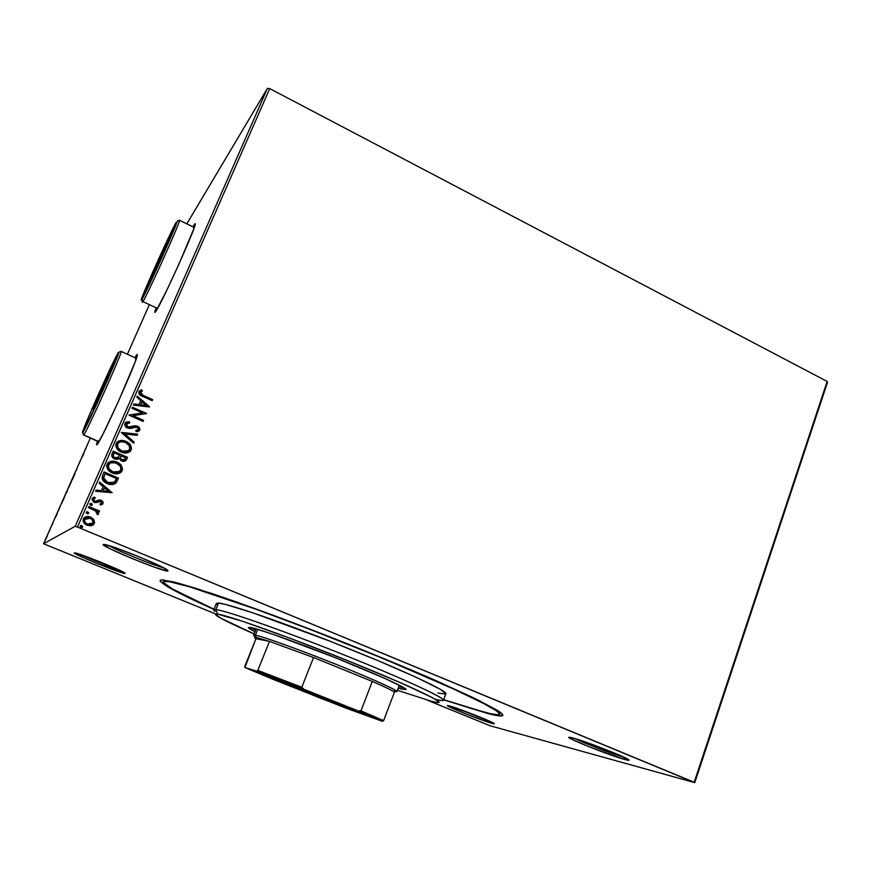 <?xml version="1.0" encoding="UTF-8"?>
<svg xmlns="http://www.w3.org/2000/svg" width="871" height="871" viewBox="0 0 871 871"><rect width="100%" height="100%" fill="white"/><g stroke="black" fill="none" stroke-linecap="round" stroke-linejoin="round"><path stroke-width="1.31" d="M497.504 711.476L499.148 711.52M488.174 713.643L498.517 715.82L502.872 715.505L500.542 712.511L496.72 709.963L474.347 698.204L436.425 680.839L348.465 644.202L272.481 614.98L197.064 588.72L177.64 582.971L161.886 579.857L174.124 582.057L211.185 593.303C243.902 604.245 289.226 620.892 336.097 639.303C371.786 653.446 404.09 666.783 433.007 679.336L478.103 700.034L500.52 712.489C505.899 716.746 501.783 717.138 488.174 713.643L443.611 699.827L488.174 713.643M492.365 723.474L491.897 722.266L492.365 723.474L494.38 723.79L492.801 722.723L480.182 717.181L449.251 705.869C456.633 707.611 492.246 721.613 494.162 723.518L492.365 723.474C482.578 720.948 442.163 704.693 447.944 705.597L451.603 707.894L466.279 714.068L492.365 723.474M125.043 573.532L119.741 570.363L102.419 562.862L74.83 552.867C78.836 552.976 122.604 570.69 124.967 573.129L125.043 573.532C122.452 574.229 70.987 553.237 74.416 552.867L80.393 556.286L97.41 563.624L125.043 573.532M167.885 571.049L167.33 569.928L161.908 566.923L140.057 557.19L115.451 547.75L104.215 544.44C110.933 544.821 163.476 566.161 167.689 570.189L167.885 571.049C163.182 572.018 98.107 545.224 103.322 544.429L110.41 548.97L131.793 558.442L155.278 567.467L167.885 571.049M624.986 759.566L624.093 757.291L624.986 759.566L628.742 760.307L627.958 759.283L613.543 752.696L590.2 743.703L572.334 737.846C583.57 740.568 625.236 756.736 628.546 759.675C629.7 760.557 628.514 760.514 624.986 759.566C609.646 755.56 561.185 736.049 569.71 737.302L572.334 737.846L569.079 737.312L572.639 739.697L590.048 747.166L624.986 759.566M195.256 223.934L193.667 225.535C194.799 223.695 195.333 223.226 195.246 224.108C195.79 227.984 161.494 303.87 155.811 311.372L166.307 291.284L178.348 265.448L193.71 229.095L195.256 223.901L192.894 226.83L195.158 224.021M137.368 354.671L136.486 355.183L137.357 354.911C137.868 359.396 100.786 441.924 97.029 444.635L103.039 433.987L118.216 401.879L134.907 362.499L137.27 355.401L137.27 354.421L136.486 355.183L134.94 357.676L137.302 354.737M827.145 381.433L694.198 782.256L77.475 527.064L269.738 88.602L827.145 381.433L827.45 382.467L694.764 782.637L827.45 382.467L827.145 381.433L269.738 88.602L77.475 527.064L694.764 782.637L490.613 725.913L694.764 782.637L694.198 782.256L827.145 381.433M84.77 517.211L90.475 517.189L93.85 519.78L91.52 517.624L88.57 516.59L86.512 516.623L83.54 518.43L83.039 520.858L84.498 523.493L87.035 525.18L90.203 525.812L93.099 524.963L94.591 522.535L93.85 519.78L94.242 523.504L93.85 519.78L90.551 517.145C87.927 516.002 85.63 516.372 83.66 518.245L83.3 518.887C82.767 521.849 84.008 523.95 87.035 525.18L91.281 525.692L94.318 523.471L92.468 525.322M88.929 506.552L88.45 507.651L96.235 511.321L97.694 514.75L98.532 513.346L97.508 511.44L99.065 512.094L99.534 511.005L88.929 506.552L88.45 507.651L95.592 510.842L96.79 513.759L97.694 514.75L98.303 514.271L97.508 511.44L99.065 512.094L99.534 511.005L88.929 506.552M92.979 497.7L94.558 497.08L92.141 498.724L94.199 502.306L95.995 502.643L100.731 501.402L101.689 503.046L99.969 503.982L100.601 504.995L102.843 503.841L103.17 502.513L102.059 500.803L100.274 500.019L95.745 501.358L94.329 501.043L93.404 499.453L95.266 498.125L94.558 497.08L91.978 499.268L93.676 502.055L95.995 502.643L100.47 501.315L101.765 502.796L99.969 503.982L100.601 504.995L102.506 504.167M102.658 475.228L102.07 478.223L102.985 480.357L105.489 482.665L109.387 484.309L112.403 484.592L115.146 483.688L118.467 478.114L104.085 471.962L102.658 475.228C101.548 479.202 103.105 482.001 107.329 483.612C110.214 485.027 112.958 484.94 115.571 483.361L118.467 478.114L104.085 471.962L102.658 475.228M113.208 451.134L111.695 455.457L113.905 458.614L117.062 459.398L119.251 458.353L120.895 460.541L123.17 461.39L125.348 461.02L126.665 459.289L127.525 457.319L113.208 451.134L111.989 453.922C111.39 456.252 112.261 457.939 114.624 458.984L119.251 458.353L121.722 460.977L126.175 460.215L127.525 457.319L113.208 451.134M121.428 432.386L133.655 443.241L134.167 442.076L124.836 433.987L137.095 435.337L137.607 434.183L121.341 432.571L133.655 443.241L134.167 442.076L124.836 433.987L137.095 435.337L137.607 434.183L121.428 432.386M131.989 408.27L142.528 412.952L128.962 415.173L143.149 421.433L143.617 420.377L133.045 415.707L146.611 413.496L132.457 407.214L131.989 408.27L142.528 412.952L128.962 415.173L143.149 421.433L143.617 420.377L133.045 415.707L146.611 413.496L132.457 407.214L131.989 408.27M143.28 395.412L140.187 392.886L142.441 390.839L141.592 389.816L138.827 391.678L139.665 394.726L152.207 400.66L152.665 399.604L143.182 395.532L152.665 399.604L143.28 395.412L140.285 392.32L142.441 390.839L141.592 389.816L138.827 391.678C138.652 394.095 139.937 395.674 142.681 396.403L152.207 400.66L152.665 399.604L152.153 400.627L152.545 399.713L143.28 395.412M149.529 406.801L137.324 396.109L136.812 397.252L140.732 400.693L139.044 404.547L133.884 403.948L133.383 405.091L149.453 406.986L137.324 396.109L136.812 397.252L140.732 400.693L139.044 404.547L133.884 403.948L133.383 405.091L149.529 406.801M124.912 423.437L125.261 426.191L127.493 428.053L130.323 428.478L136.671 427.062L138.478 429.098L137.585 430.165L135.745 430.481L136.257 431.689L138.304 431.374L139.828 430.078L139.534 427.715L137.008 425.941L129.529 427.258L127.068 426.409L126.404 424.003L129.725 422.881L129.387 421.695L126.219 422.119L124.912 423.437C124.509 425.549 125.359 427.095 127.493 428.053L137.183 427.236L138.38 429.425L135.745 430.481L136.257 431.689L139.828 430.078L137.585 426.148L135.19 425.745L127.972 426.997L126.404 424.003L129.725 422.881L129.387 421.695L124.912 423.437M117.095 442.054C119.817 440.214 122.724 440.018 125.827 441.445L123.257 440.541L119.392 440.759L116.845 442.316L115.767 444.798L116.268 447.476L118.892 450.688L124.02 452.909L129.431 452.005L131.521 448.598L130.302 444.733L125.827 441.445C129.921 443.143 131.673 445.996 131.086 450.002L131.183 449.915C131.771 445.908 130.019 443.056 125.925 441.357C122.278 439.692 119.131 440.182 116.474 442.827L116.126 443.481C115.484 447.509 117.215 450.383 121.319 452.093C124.912 453.737 128.037 453.301 130.726 450.753L129.844 451.701L131.423 448.685L130.193 444.82M108.853 462.174L108.146 462.686C110.878 460.955 113.753 460.781 116.779 462.163L114.188 461.282L110.312 461.51L107.743 463.1L106.665 465.593L107.155 468.282L109.8 471.494L114.95 473.693L120.394 472.768L122.495 469.338L121.265 465.462L116.779 462.163C120.895 463.84 122.648 466.704 122.06 470.732L122.147 470.656C122.746 466.627 120.982 463.764 116.877 462.076C113.23 460.432 110.062 460.933 107.383 463.579L107.024 464.265C106.371 468.315 108.113 471.189 112.239 472.888C115.821 474.521 118.957 474.074 121.657 471.549L120.59 472.626L122.397 469.404L121.167 465.528M112.119 492.703L99.653 482.066L99.142 483.242L103.137 486.66L101.406 490.623L96.137 490.112L95.614 491.298L112.119 492.703L99.653 482.066L99.142 483.242L103.137 486.66L101.406 490.623L96.137 490.112L95.614 491.298L112.119 492.703M90.497 503.471L91.466 503.525L89.974 503.732L89.974 504.788L91.999 505.289L92.337 504.505L91.466 503.525L92.206 504.995L91.466 503.525L89.855 503.928L90.671 505.343L91.934 505.332M86.828 511.843L87.797 511.908L86.479 511.963L86.294 513.171L88.33 513.672L88.679 512.877L87.797 511.908L88.537 513.367L87.797 511.908L86.185 512.311L87.002 513.727L88.254 513.716M80.829 525.54L81.798 525.605L80.47 525.67L80.295 526.879L82.331 527.38L82.68 526.585L81.798 525.605L82.549 527.064L81.798 525.605L80.176 526.019L80.992 527.434L82.255 527.412M43.55 543.744L90.388 437.906L43.55 543.744L75.211 526.291L43.55 543.744L216.03 614.099L43.55 543.744M127.406 354.247L148.985 305.503L127.406 354.247M186.819 223.869L267.419 88.363L75.211 526.291L77.475 527.064L75.211 526.291L267.419 88.363L269.738 88.602L267.419 88.363L186.819 223.869M47.633 535.24L45.325 540.172L47.633 535.24M50.159 528.937L49.418 531.288L50.159 528.937M52.935 523.362L51.955 525.071L52.935 523.362M59.761 507.238L58.411 510.722L59.761 507.238M67.176 490.504L65.488 494.554L67.176 490.504M72.946 477.46L72.282 479.888L75.102 473.519L72.282 479.888L75.102 473.519L72.946 477.46M80.382 460.65L78.248 465.462L80.382 460.65M85.304 449.839L86.338 447.259L85.304 449.839M155.702 308.639L154.907 312.428L155.811 311.372L154.755 311.992L155.702 308.639M97.498 440.987L96.539 444.743L97.498 440.987M83.638 454.227L84.139 452.147L81.362 458.429L84.139 452.147L81.362 458.429L83.638 454.227M75.635 471.353L77.051 468.946L75.635 471.353M71.509 481.162L68.156 488.664L71.553 481.195M65.096 495.643L61.754 503.177L65.096 495.643M56.931 514.587L57.671 511.974L54.84 518.376L57.671 511.974L54.84 518.376L56.931 514.587M51.269 526.509L50.703 527.772L51.269 526.509M48.7 532.312L48.145 533.575L48.7 532.312M44.508 541.784L43.942 543.047L44.508 541.784M426.921 700.034L488.892 725.282L426.921 700.034M490.613 725.913L488.892 725.282L490.613 725.913M161.886 579.857L160.188 580.228L160.199 581.262L169.693 587.936L213.896 609.417C173.231 591.126 155.887 581.273 161.886 579.857M449.251 705.869L447.966 705.597L449.251 705.869M163.726 567.848C153.307 565.257 118.129 551.016 108.657 545.529C118.129 551.016 153.307 565.257 163.726 567.848M487.923 720.448L454.52 707.502L487.923 720.448M623.614 757.062C613.217 754.275 584.343 743.301 574.914 738.575C584.343 743.301 613.217 754.275 623.614 757.062M119.316 570.167C110.225 567.195 89.713 558.91 81.003 554.685C89.713 558.91 110.225 567.195 119.316 570.167M97.824 441.129L96.866 444.809L97.824 441.129M156.018 308.791L155.06 312.33L156.018 308.791M83.398 454.531L82.658 455.903L83.398 454.531M70.181 484.559L68.493 487.912L70.181 484.559M67.492 490.613L66.436 492.844L67.492 490.613M67.187 490.906L65.826 493.803L67.187 490.906M63.746 499.116L62.081 502.415L63.746 499.116M60.502 505.659L58.738 509.96L60.502 505.659M56.746 514.772L56.06 516.002L56.746 514.772M46.74 537.276L45.673 539.41L46.74 537.276M139.153 391.133L141.592 389.816L142.289 390.905L141.483 389.947L139.197 391.09M140.383 392.102L143.182 395.532L140.775 394.225L140.089 392.712M133.829 404.068L139.044 404.547L133.829 404.068M137.248 396.261L149.409 406.92L137.248 396.261M141.875 401.901L140.59 404.852L146.088 405.374L140.59 404.852L146.088 405.374L140.699 404.743L141.984 401.792L140.59 404.852L141.984 401.792L146.088 405.374L141.875 401.901M132.392 407.345L146.611 413.496L132.392 407.345M132.947 415.815L143.617 420.377L143.105 421.412L143.508 420.475L132.947 415.815M129.028 415.032L142.528 412.952L129.028 415.032M125.326 422.773L129.387 421.695L129.594 422.87L129.289 421.793L127.351 421.869M126.306 424.101L127.874 427.095L135.19 425.745L137.585 426.148L139.828 430.078L139.24 430.851M136.399 430.503L138.01 429.915M126.97 421.934L125.587 422.555M139.458 430.612L139.839 428.793L138.565 426.899L136.312 425.897L133.568 426.213M133.023 426.398L132.457 426.594M129.028 427.367L127.874 427.095M127.634 426.975L126.23 424.319M121.374 432.495L137.607 434.183L137.041 435.337L137.498 434.281L121.374 432.495M124.738 434.085L134.167 442.076L133.611 443.197L134.058 442.174L124.738 434.085M129.703 444.199L128.734 443.252M128.244 442.849L123.159 440.639L119.044 440.933M117.944 441.423L117.084 442.065M122.234 451.309L118.717 449.055M117.868 447.901L117.4 446.79M117.226 445.789L117.237 445.233M117.313 444.798L117.52 444.166C116.986 447.422 118.38 449.741 121.7 451.102L128.429 450.862M117.639 443.927L118.097 443.252M127.177 451.516L122.757 451.494M129.703 449.338L129.398 449.882C127.242 451.973 124.705 452.354 121.788 451.015L121.788 451.015C118.467 449.654 117.073 447.335 117.618 444.079L117.879 443.568C120.024 441.466 122.55 441.085 125.468 442.424C128.756 443.785 130.171 446.094 129.703 449.338L126.654 451.614L121.788 451.015L117.955 447.814L117.618 444.079L119.033 442.457L121.113 441.739L125.468 442.424L129.333 445.691L129.703 449.338M118.369 442.969L117.52 444.166M113.165 451.232L127.525 457.319L126.077 460.291L127.427 457.406L113.165 451.232M117.977 457.711L115.429 458.135M113.491 454.379L113.589 454.15C112.816 455.849 113.284 457.123 115.005 457.983L115.092 457.906C113.382 457.046 112.903 455.762 113.676 454.074L114.21 452.844L119.545 455.141L118.391 457.319L114.286 457.58M113.328 456.393L113.176 455.533M113.589 454.15L114.123 452.92L113.589 454.15M120.677 456.404L120.917 455.86L120.677 456.404C119.969 458.004 120.438 459.202 122.071 459.975L122.169 459.899C120.525 459.115 120.067 457.928 120.775 456.328L121.015 455.783L125.598 457.765L124.814 459.409L121.276 459.507M121.015 459.278L120.481 456.916M122.071 459.975L124.39 459.855M121.015 455.783L125.598 457.765L124.466 459.801L123.029 460.149L121.102 459.202L120.405 457.906L121.015 455.783M115.005 457.983L118.064 457.645L115.952 458.157L113.981 457.144L113.274 455.457L114.21 452.844L119.545 455.141L118.075 457.634M120.677 464.918L119.697 463.96M119.207 463.557L114.101 461.358L109.953 461.674M113.165 472.093L112.098 471.636M111.608 471.374L109.626 469.839M108.766 468.685L108.298 467.575M108.124 466.562L108.146 466.007M108.211 465.571L108.429 464.929C107.884 468.206 109.289 470.525 112.62 471.875L119.479 471.538M108.548 464.689L109.006 464.003M109.398 463.622L108.429 464.94M118.129 472.267L113.687 472.267M120.666 470.079L120.329 470.667C118.151 472.746 115.614 473.127 112.707 471.81L112.707 471.81C109.376 470.449 107.971 468.13 108.516 464.864L108.799 464.319C110.955 462.218 113.491 461.837 116.409 463.165C119.719 464.515 121.134 466.823 120.666 470.079L117.596 472.387L112.707 471.81L108.853 468.609L108.407 465.114L110.944 462.751L115.887 462.947L119.948 465.876L120.851 467.901L120.666 470.079M116.616 481.968L118.38 478.179L104.041 472.049L118.467 478.114L115.124 483.699L116.311 482.534M108.831 483.002L113.502 482.893M112.032 483.34L109.387 483.165M104.498 474.913L103.595 477.961L107.721 482.599L103.682 477.885L105.086 473.672L116.529 478.56L114.46 482.207L107.721 482.599L104.956 480.825L103.703 478.756M103.605 477.754L103.736 476.992M103.921 476.393L104.193 475.642M96.104 490.177L101.406 490.623L96.104 490.177M99.61 482.164L112.021 492.768L99.61 482.164M104.335 487.814L103.007 490.852L108.603 491.32L103.007 490.852L108.603 491.32L103.094 490.787L104.422 487.76L103.007 490.852L104.422 487.76L108.603 491.32L104.335 487.814M99.991 504.004L100.862 503.754M93.611 498.941L95.266 498.125L94.558 497.08L95.168 498.136L94.482 497.134L93.045 497.657M94.623 501.195L93.502 499.148L94.547 501.25L95.745 501.358L94.623 501.195M97.345 500.662L99.37 499.954L97.345 500.662M101.145 500.292L99.283 500.008L101.145 500.292L102.93 503.58L101.145 500.292M102.843 503.841L102.854 501.881M102.702 501.609L100.633 500.183L98.423 500.183M98.238 500.248L94.808 501.337M94.253 501.097L93.415 500.139M92.086 505.191L92.261 504.549M92.097 504.146L90.889 503.449M88.896 506.628L99.534 511.005L99.011 512.072L99.457 511.048L88.896 506.628M98.26 512.692L97.421 511.484L98.423 514.064L97.694 514.75L98.423 513.171M88.417 513.563L88.602 512.921M88.428 512.507L87.22 511.821M92.326 518.256L87.22 516.579M92.609 525.257L94.514 522.578L93.11 518.974M86.436 516.666L85.63 516.851M84.422 519.824L84.541 519.464C84.193 521.685 85.162 523.231 87.427 524.124L87.503 524.081C85.227 523.199 84.269 521.642 84.618 519.432L90.061 518.234C92.337 519.138 93.317 520.695 93.023 522.927L87.503 524.081L91.771 524.168L89.691 524.614L87.078 523.961L85.01 522.306M84.694 521.816L84.389 520.945M82.429 527.26L82.603 526.617M82.124 525.866L81.221 525.518M116.529 478.56L114.134 482.49L110.726 483.307L105.794 481.402L104.074 479.453L103.703 477.493L105.086 473.672L116.529 478.56M87.503 524.081L85.086 522.273L84.422 520.15L85.02 518.789L87.819 517.755L91.411 518.985L93.153 521.435L92.609 523.558L90.54 524.527L87.503 524.081M441.118 700.491C453.758 702.429 415.924 683.953 352.94 658.487C290.032 633.021 225.818 610.331 215.823 609.58L217.674 614.153C227.505 615.1 289.814 637.256 350.817 661.916C411.907 686.577 448.892 704.41 436.817 702.451L431.461 701.286L437.275 702.505L438.995 702.059L433.355 698.139L402.054 683.387L349.5 661.394L290.37 638.378L242.225 621.165L217.674 614.153L215.583 614.458L220.428 618.018L254.092 633.903C234.07 625.138 221.659 619.107 216.857 615.808C214.919 614.393 215.191 613.848 217.674 614.153L215.823 609.58C225.415 610.386 281.943 630.114 341.791 654.012C401.683 677.888 445.691 698.215 443.437 700.284C443.045 700.883 440.421 700.556 435.554 699.326M400.508 686.838L398.918 686.435L400.508 686.838L400.823 686L400.508 686.838L403.436 687.437L400.508 686.838M255.66 630.049L251.665 627.708L255.66 630.049M250.717 627.512L255.584 630.223L250.717 627.512M398.842 686.609L401.988 687.448L401.379 689.026L398.243 688.188L401.379 689.026L401.988 687.448L404.264 687.948L398.842 686.609M254.953 631.78C250.347 629.439 248.159 628.002 248.366 627.479L255.214 628.612L273.875 634.611L334.322 657.289L384.753 678.367L403.665 687.578L405.908 689.647L401.379 689.026L405.995 689.571C407.367 688.177 377.317 674.448 337.186 658.432C297.098 642.417 258.066 628.579 250.249 627.425L248.573 627.958L254.953 631.78M163.291 581.719C163.726 584.996 180.613 594.164 213.972 609.232L172.61 589.046L163.41 582.547L163.454 581.545L165.163 581.197C169.584 581.567 177.651 583.418 189.355 586.76L240.146 603.559C272.971 615.242 308.802 628.764 347.638 644.137C385.374 659.227 420.225 673.893 447.694 686.174L487.608 705.423C495.24 709.767 499.246 712.685 499.616 714.209C498.865 715.298 494.107 714.721 485.332 712.478L443.677 699.631L470.133 708.177L491.059 713.828L498.288 714.732L499.595 714.242L497.232 711.269L480.509 701.699L460.585 692.064L384.96 659.26L310.305 629.515L256.531 609.417L189.421 586.771L168.593 581.523L163.291 581.719L164.02 579.988M216.356 603.461L218.501 603.07L225.251 604.376L252.057 612.542L329.75 641.1L377.764 660.534L416.817 677.584L440.269 689.266L445.865 693.784C448.217 691.422 404.373 670.833 344.546 646.957C284.773 623.059 228.202 603.581 218.501 603.07L215.823 609.58L218.501 603.07L216.378 603.385L213.733 609.809L215.823 609.58C213.286 609.319 213.025 609.929 215.039 611.431M397.437 690.322L431.461 701.286L397.437 690.322M437.906 693.033L445.484 694.045M216.335 603.592L216.933 604.507M362.009 713.687L299.918 689.843L263.205 674.285C272.46 676.974 359.93 711.487 364.002 714.057L362.009 713.687C345.493 708.221 251.153 670.703 262.509 674.078L322.357 696.887L356.163 710.594L363.675 713.893L362.009 713.687M256.139 628.862L253.592 635.155L255.366 635.177L256.281 637.441L269.477 641.383L257.805 670.409L256.847 671.236L244.903 667.491L244.784 666.369L255.987 638.683L269.477 641.383L256.281 637.441L254.517 637.43L255.29 638.236C253.994 637.332 254.332 637.071 256.281 637.441L255.366 635.177C253.374 634.817 253.047 635.101 254.376 636.037M395.608 691.672C403.121 692.968 378.994 681.612 340.899 666.261C302.89 650.909 263.02 636.494 255.366 635.177L257.729 629.33L255.366 635.177C262.661 636.461 298.143 649.178 334.431 663.658C370.763 678.15 398.112 690.485 396.936 691.618L392.908 691.073M313.538 657.518L372.298 681.416C385.32 687.099 392.69 690.67 394.443 692.151L394.215 692.739L394.443 692.151C392.69 690.67 385.32 687.099 372.298 681.416L360.975 710.856L358.21 710.921L303.837 689.233L301.802 687.23L313.538 657.518L372.298 681.416L360.975 710.856L383.61 720.611L394.443 692.151L383.61 720.611L360.975 710.856L358.21 710.921L261.191 672.858L244.903 667.491L271.937 678.901L345.624 708.014L382.456 721.33L383.61 720.611L382.456 721.33L358.21 710.921L382.456 721.33L321.453 698.629L244.903 667.491L255.987 638.683L269.477 641.383L313.538 657.518L269.477 641.383L257.805 670.409L301.802 687.23L313.538 657.518M353.876 709.636L272.83 677.725L353.876 709.636M301.802 687.23L257.805 670.409L256.847 671.236L303.837 689.233L301.802 687.23M142.104 302.161L142.909 301.606L141.973 299.286L141.211 299.853C142.027 295.095 170.085 232.818 176.084 222.486L153.383 270.62L141.254 300.31L161.701 257.979L177.259 221.049C177.575 223.477 146.666 292.014 141.973 299.286L142.909 301.606L142.082 302.291M156.66 309.412L157.499 308.421L142.909 301.606L157.499 308.421L158.108 307.452L156.497 309.02M193.558 229.53L194.113 227.233L193.558 229.53M179.176 220.385L179.589 220.352C179.589 223.738 147.754 294.235 142.909 301.606C147.82 294.137 180.036 222.726 179.611 220.243L179.176 220.385M153.808 273.331L151.249 277.718L156.519 265.176L167.09 243.434L153.808 273.331L167.09 243.434L156.519 265.176L157.499 265.339L156.519 265.176L151.249 277.718L153.808 273.331M83.409 434.727L82.473 432.408C83.496 426.823 113.916 359.07 118.293 352.603L96.616 398.374L85.423 424.46L82.745 432.658L101.254 394.171L118.902 352.2C119.153 355.107 85.652 429.675 82.745 432.658L83.376 434.869M98.325 441.662L83.714 434.999L98.793 441.543L100.111 439.594L98.325 441.347M136.148 357.796L135.636 360.529L135.767 358.046M120.819 351.514L121.276 351.459C121.178 355.422 86.708 432.081 83.714 434.999C86.762 432.016 121.668 354.312 121.298 351.34L120.819 351.514M94.623 406.605L92.87 409.152L98.815 395.107L108.472 375.434L94.623 406.605L108.472 375.434L98.815 395.107L99.838 395.358L98.815 395.107L92.87 409.152L94.623 406.605M499.66 714.1L500.302 712.326M445.865 693.784L443.459 700.219M399.364 685.237L396.947 691.585M194.102 227.418L179.589 220.352M179.611 220.243L177.259 221.049M136.224 358.253L121.276 351.459M121.298 351.34L118.902 352.2"/></g></svg>
